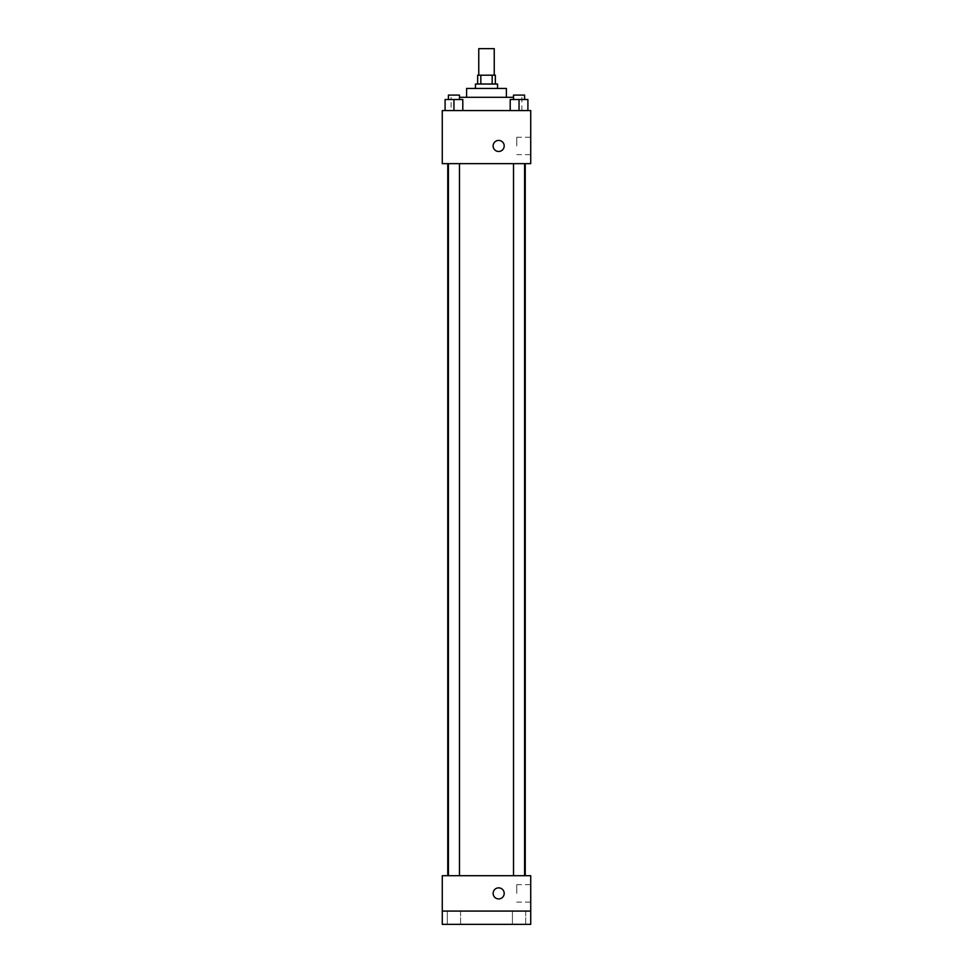 <?xml version="1.0" encoding="UTF-8"?>
<svg xmlns="http://www.w3.org/2000/svg" width="973" height="973" viewBox="0 0 973 973"><rect width="100%" height="100%" fill="white"/><g stroke="black" fill="none" stroke-linecap="round" stroke-linejoin="round"><path stroke-width="0.73" stroke-dasharray="4.87 3.65" d="M478.765 48.65L494.235 48.65M486.5 75.189L478.765 75.189L486.5 75.189M492.168 84.031L492.168 75.189L495.342 75.189L495.342 84.031L480.832 84.031L495.342 84.031M492.168 75.189L477.658 75.189L477.658 84.031L480.832 84.031L477.658 84.031M497.556 84.031L475.444 84.031M475.444 88.458L497.556 88.458L475.444 88.458M480.832 84.031L480.832 75.189M506.398 88.458L466.602 88.458M466.602 97.3L506.398 97.3L466.602 97.3M513.525 97.3L459.475 97.3M451.119 110.569L521.881 110.569L451.119 110.569L451.119 97.3M445.099 110.569L462.795 110.569L445.099 110.569L462.795 110.569L445.099 110.569L462.795 110.569L453.953 110.569L453.953 99.514L445.099 99.514L459.475 99.514L445.099 99.514L445.099 110.569L453.953 110.569L445.099 110.569L445.099 99.514L445.099 110.569L462.795 110.569L453.953 110.569L453.953 99.514L462.795 99.514L448.419 99.514L462.795 99.514L462.795 110.569L462.795 99.514M510.205 110.569L527.901 110.569L510.205 110.569L527.901 110.569L510.205 110.569L527.901 110.569L519.047 110.569L519.047 99.514L510.205 99.514L524.581 99.514L510.205 99.514L510.205 110.569L519.047 110.569L510.205 110.569L510.205 99.514L510.205 110.569L527.901 110.569L519.047 110.569L519.047 99.514L527.901 99.514L513.525 99.514L527.901 99.514L527.901 110.569L527.901 99.514M530.723 110.569L442.277 110.569L442.277 163.646L530.723 163.646L530.723 110.569M442.277 145.95L442.277 151.484L442.277 145.95M486.5 163.646L447.762 163.646L486.5 163.646M519.047 163.646L524.581 163.646L519.047 163.646M453.953 163.646L448.419 163.646L453.953 163.646M530.723 145.95L530.723 137.254L530.723 145.95M498.663 140.416A5.534 5.534 0 0 0 493.87 148.711A5.534 5.534 0 0 0 503.455 148.711A5.534 5.534 0 0 0 498.663 140.416A5.534 5.534 0 0 0 493.87 148.711A5.534 5.534 0 0 0 503.455 148.711A5.534 5.534 0 0 0 498.663 140.416M498.663 151.484A5.534 5.534 0 0 1 493.87 143.189A5.534 5.534 0 0 1 503.455 143.189A5.534 5.534 0 0 1 498.663 151.484M516.748 145.95L516.748 137.254L516.748 145.95M486.5 875.7L447.762 875.7L486.5 875.7M519.047 875.7L524.581 875.7L519.047 875.7M453.953 875.7L448.419 875.7L453.953 875.7M530.723 875.7L442.277 875.7L442.277 911.081L530.723 911.081L530.723 875.7M530.723 911.081L530.723 924.35L442.277 924.35L442.277 911.081L530.723 911.081L442.277 911.081M442.277 893.396L442.277 887.863L442.277 893.396M530.723 893.396L530.723 884.688L530.723 893.396M498.663 887.863A5.534 5.534 0 0 0 493.87 896.157A5.534 5.534 0 0 0 503.455 896.157A5.534 5.534 0 0 0 498.663 887.863A5.534 5.534 0 0 0 493.87 896.157A5.534 5.534 0 0 0 503.455 896.157A5.534 5.534 0 0 0 498.663 887.863M498.663 898.918A5.534 5.534 0 0 1 493.87 890.623A5.534 5.534 0 0 1 503.455 890.623A5.534 5.534 0 0 1 498.663 898.918M516.748 893.396L516.748 884.688L516.748 893.396M460.582 911.081L447.312 911.081L460.582 911.081L447.312 911.081L460.582 911.081L460.582 924.35L447.312 924.35L460.582 924.35L447.312 924.35L460.582 924.35L460.582 911.081M525.688 911.081L512.418 911.081L525.688 911.081L512.418 911.081L525.688 911.081L525.688 924.35L512.418 924.35L525.688 924.35L512.418 924.35L525.688 924.35L525.688 911.081M513.525 99.514L513.525 95.086L524.581 95.086L513.525 95.086L524.581 95.086L524.581 99.514M519.047 110.569L519.047 99.514M448.419 99.514L448.419 95.086L459.475 95.086L448.419 95.086L459.475 95.086L459.475 99.514M453.953 110.569L453.953 99.514M521.881 110.569L521.881 97.3M516.748 154.646L530.723 154.646M516.748 137.254L530.723 137.254M459.475 875.7L459.475 163.646M448.419 875.7L448.419 163.646M524.581 875.7L524.581 163.646M513.525 875.7L513.525 163.646M516.748 902.093L530.723 902.093M516.748 884.688L530.723 884.688M447.312 911.081L447.312 924.35L447.312 911.081M512.418 911.081L512.418 924.35L512.418 911.081"/><path stroke-width="1.46" d="M494.235 75.189L494.235 48.65L478.765 48.65L478.765 75.189M480.832 84.031L480.832 75.189L477.658 75.189L477.658 84.031M480.832 75.189L495.342 75.189L495.342 84.031M492.168 84.031L492.168 75.189M475.444 88.458L475.444 84.031L497.556 84.031L497.556 88.458M466.602 97.3L466.602 88.458L506.398 88.458L506.398 97.3M459.475 97.3L513.525 97.3M442.277 110.569L530.723 110.569L530.723 163.646L442.277 163.646L442.277 110.569M498.663 151.484A5.534 5.534 0 0 1 493.87 143.189A5.534 5.534 0 0 1 503.455 143.189A5.534 5.534 0 0 1 498.663 151.484M442.277 875.7L530.723 875.7L530.723 924.35L442.277 924.35L442.277 875.7M498.663 898.918A5.534 5.534 0 0 1 493.87 890.623A5.534 5.534 0 0 1 503.455 890.623A5.534 5.534 0 0 1 498.663 898.918M442.277 911.081L530.723 911.081M510.205 110.569L510.205 99.514L527.901 99.514L527.901 110.569L527.901 99.514M519.047 110.569L519.047 99.514M524.581 99.514L524.581 95.086L513.525 95.086L513.525 99.514M445.099 110.569L445.099 99.514L462.795 99.514L462.795 110.569L462.795 99.514M453.953 110.569L453.953 99.514M459.475 99.514L459.475 95.086L448.419 95.086L448.419 99.514M525.238 875.7L525.238 163.646M447.762 875.7L447.762 163.646M513.525 163.646L513.525 875.7M524.581 163.646L524.581 875.7M459.475 875.7L459.475 163.646M448.419 875.7L448.419 163.646"/></g></svg>
